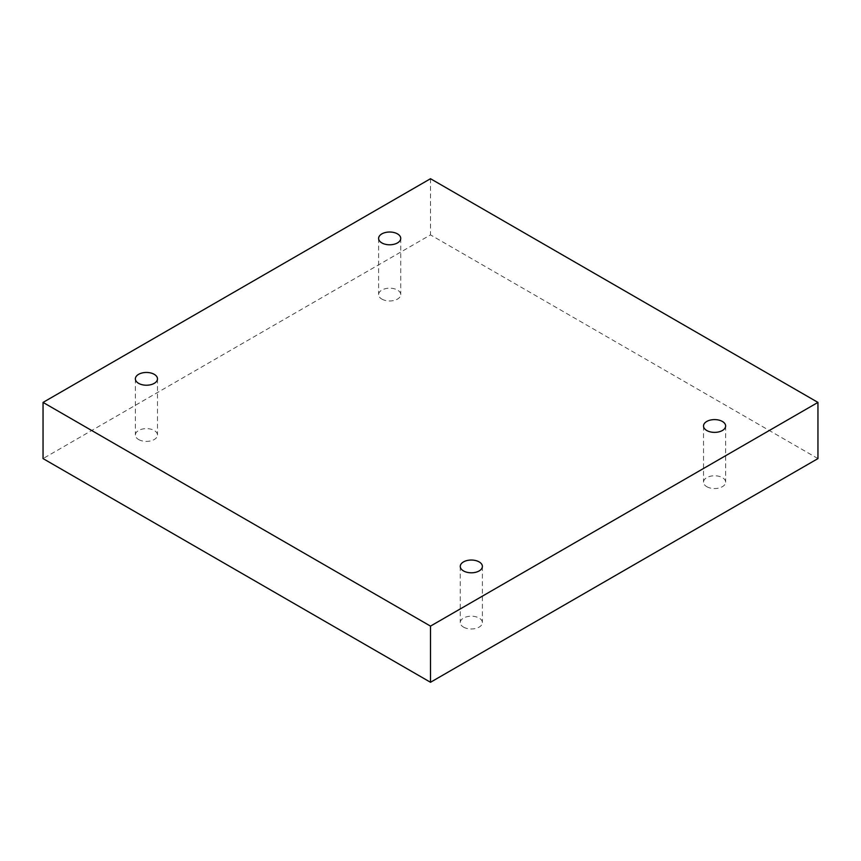 <?xml version="1.0" encoding="UTF-8"?>
<svg xmlns="http://www.w3.org/2000/svg" width="861" height="861" viewBox="0 0 861 861"><rect width="100%" height="100%" fill="white"/><g stroke="black" fill="none" stroke-linecap="round" stroke-linejoin="round"><path stroke-width="0.65" stroke-dasharray="4.3 3.23" d="M706.752 486.669A11.053 6.382 0 0 0 718.806 488.058A11.053 6.382 0 0 0 725.629 482.16A11.053 6.382 0 0 0 714.576 475.778A11.053 6.382 0 0 0 703.512 482.16A11.053 6.382 0 0 0 706.752 486.669M463.509 627.109A11.053 6.382 0 0 0 475.563 628.498A11.053 6.382 0 0 0 482.386 622.6A11.053 6.382 0 0 0 471.333 616.207A11.053 6.382 0 0 0 460.269 622.6A11.053 6.382 0 0 0 463.509 627.109M138.61 439.53A11.053 6.382 0 0 0 150.664 440.907A11.053 6.382 0 0 0 157.488 435.009A11.053 6.382 0 0 0 146.424 428.627A11.053 6.382 0 0 0 135.371 435.009A11.053 6.382 0 0 0 138.61 439.53M381.853 299.09A11.053 6.382 0 0 0 393.897 300.478A11.053 6.382 0 0 0 400.731 294.58A11.053 6.382 0 0 0 389.667 288.198A11.053 6.382 0 0 0 378.614 294.58A11.053 6.382 0 0 0 381.853 299.09M817.95 458.59L430.5 234.892L43.05 458.59M430.5 178.722L430.5 234.892M378.614 238.4L378.614 294.58M400.731 238.4L400.731 294.58M135.371 378.84L135.371 435.009M157.488 378.84L157.488 435.009M460.269 566.42L460.269 622.6M482.386 566.42L482.386 622.6M703.512 425.991L703.512 482.16M725.629 425.991L725.629 482.16"/><path stroke-width="1.29" d="M430.5 682.278L817.95 458.59L817.95 402.41L430.5 178.722L43.05 402.41L43.05 458.59L430.5 682.278L430.5 626.108L817.95 402.41M43.05 402.41L430.5 626.108M706.752 430.5A11.053 6.382 0 0 0 718.806 431.888A11.053 6.382 0 0 0 725.629 425.991A11.053 6.382 0 0 0 714.576 419.598A11.053 6.382 0 0 0 703.512 425.991A11.053 6.382 0 0 0 706.752 430.5M463.509 570.929A11.053 6.382 0 0 0 475.563 572.317A11.053 6.382 0 0 0 482.386 566.42A11.053 6.382 0 0 0 471.333 560.037A11.053 6.382 0 0 0 460.269 566.42A11.053 6.382 0 0 0 463.509 570.929M138.61 383.349A11.053 6.382 0 0 0 150.664 384.738A11.053 6.382 0 0 0 157.488 378.84A11.053 6.382 0 0 0 146.424 372.458A11.053 6.382 0 0 0 135.371 378.84A11.053 6.382 0 0 0 138.61 383.349M381.853 242.92A11.053 6.382 0 0 0 393.897 244.298A11.053 6.382 0 0 0 400.731 238.4A11.053 6.382 0 0 0 389.667 232.018A11.053 6.382 0 0 0 378.614 238.4A11.053 6.382 0 0 0 381.853 242.92"/></g></svg>
